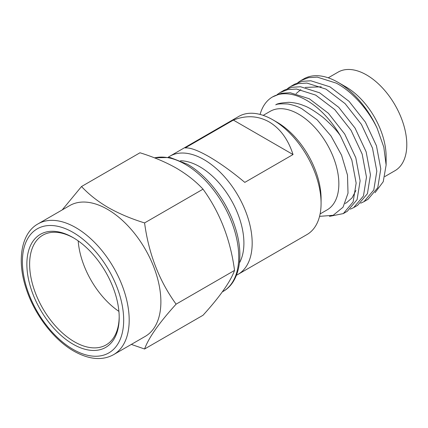 <?xml version="1.0" encoding="UTF-8"?>
<svg xmlns="http://www.w3.org/2000/svg" width="428" height="428" viewBox="0 0 428 428"><rect width="100%" height="100%" fill="white"/><g stroke="black" fill="none" stroke-linecap="round" stroke-linejoin="round"><path stroke-width="0.64" d="M73.728 237.973A63.339 36.567 -120 0 0 42.741 235.223A63.339 36.567 -120 0 0 33.036 285.974A63.339 36.567 -120 0 0 74.413 341.79A63.339 36.567 -120 0 0 106.08 344.925A63.339 36.567 -120 0 0 119.193 316.72M78.196 240.878A63.339 36.567 -120 0 0 118.909 311.391M73.033 237.561A65.286 37.691 60 0 1 73.033 237.567A65.286 37.691 60 0 1 119.198 317.523A65.286 37.691 60 0 1 73.033 344.176A65.286 37.691 60 0 1 26.868 264.215A65.286 37.691 60 0 1 73.033 237.561L73.033 237.561M81.529 186.517L139.983 152.775C153.566 156.98 165.7 162.105 176.384 168.156C186.966 174.405 195.847 181.408 203.027 189.171C219.933 212.475 230.441 239.557 234.549 270.416C230.494 281.619 219.987 296.567 203.027 315.259L144.578 349.007C148.634 337.804 159.141 322.856 176.101 304.164C159.195 280.859 148.687 253.777 144.578 222.918C131.134 218.772 119 213.642 108.177 207.532C97.696 201.369 88.815 194.36 81.529 186.517L62.204 209.923M131.332 344.412L144.578 349.007M234.549 270.416L176.101 304.164M203.027 189.171L144.578 222.918M113.548 354.678L145.242 336.381A75.515 43.602 -120 0 0 156.819 275.867A75.515 43.602 -120 0 0 107.487 209.319A75.515 43.602 -120 0 0 69.727 205.579L38.033 223.876A75.515 43.602 60 0 1 75.788 227.621A75.515 43.602 60 0 1 125.126 294.164A75.515 43.602 60 0 1 113.548 354.678C102.308 360.82 89.072 359.638 73.841 351.131C53.709 339.757 34.417 314.441 26.178 288.67C16.494 259.983 21.475 232.923 38.033 223.876M363.982 201.652L367.952 199.362L377.764 187.699L380.786 168.883L376.469 145.82L365.368 122.092L349.077 101.356L329.972 86.836L310.872 80.79L302.12 81.331L294.576 84.204L290.607 86.493L298.15 83.621L306.897 83.08L326.002 89.126L345.107 103.651L361.398 124.382L372.499 148.115L376.817 171.173L373.794 189.995L363.982 201.652L360.638 203.209M353.646 207.617L357.621 205.328L367.427 193.67L370.455 174.849L366.138 151.79L355.037 128.058L338.741 107.326L319.636 92.801L300.536 86.756L291.789 87.296L284.24 90.169L280.27 92.459L287.819 89.591L296.567 89.051L315.666 95.096L334.771 109.616L351.062 130.347L362.163 154.08L366.48 177.139L363.458 195.96L353.646 207.617L350.302 209.174M343.31 213.588L347.285 211.293L357.091 199.635L360.119 180.814L355.802 157.755L344.7 134.023L328.404 113.292L309.305 98.766L290.2 92.726L281.453 93.261L272.508 96.942A68.207 39.381 60 0 1 306.609 100.323A68.207 39.381 60 0 1 340.421 135.82L351.832 160.051L356.15 183.109L353.121 201.93L343.315 213.588L329.432 216.375M319.555 216.354L333.171 215.289L343.053 207.195L348.018 193.189L347.488 175.1L341.576 155.22L331.047 136.034L317.212 119.883L301.767 108.717C298.054 106.599 293.49 105.037 288.071 104.02C281.019 103.619 276.916 103.897 275.755 104.855C276.825 103.694 281.18 102.843 288.82 102.303C294.576 102.656 299.498 103.742 303.586 105.561C307.93 106.882 314.436 110.841 323.103 117.433C331.256 124.618 337.034 130.743 340.421 135.82M321.23 86.804L305.308 87.424M300.83 89.618L296.09 93.636M345.145 203.444L346.568 202.706L352.084 197.832L355.893 190.53M277.226 94.534L280.27 92.459M287.557 88.569L290.607 86.493M297.893 82.599L300.943 80.528L308.486 77.655L317.234 77.115L336.338 83.16C351.939 91.367 368.117 109.322 377.089 128.133L383.814 147.168L386.12 165.048L383.237 181.713L375.03 192.734M293.036 154.545C288.162 139.378 280.206 128.512 269.169 121.937C258.004 115.694 246.073 115.079 233.367 120.091L293.036 154.545L244.805 182.387C232.104 171.746 220.169 163.175 209.003 156.675C197.966 150.356 190.011 147.446 185.137 147.938L233.367 120.091M238.054 274.359L306.951 234.576A68.207 39.381 -120 0 0 321.08 203.354L321.08 198.581A62.365 36.005 60 0 0 276.986 122.199A62.365 36.005 60 0 0 276.98 122.199L272.85 119.813A68.207 39.381 -120 0 0 238.744 116.437L169.841 156.215A68.207 39.381 60 0 1 203.947 159.596A68.207 39.381 60 0 1 248.508 219.703A68.207 39.381 60 0 1 238.054 274.359A68.207 39.381 60 0 1 236.454 275.199M239.45 262.867A62.365 36.005 -120 0 0 199.812 166.754A62.365 36.005 -120 0 0 180.493 160.746M168.316 157.178A68.207 39.381 60 0 1 169.841 156.215M320.107 213.936L327.072 209.913A56.908 32.854 -120 0 0 335.793 164.315A56.908 32.854 -120 0 0 298.616 114.164A56.908 32.854 -120 0 0 270.164 111.35L263.199 115.367M328.244 77.816L338.104 72.123A56.908 32.854 60 0 1 366.555 74.943A56.908 32.854 60 0 1 403.732 125.088A56.908 32.854 60 0 1 395.007 170.686L384.858 176.55M386.126 165.048L386.126 156.573A56.908 32.854 -120 0 0 345.883 86.879L337.89 82.262A68.207 39.381 -120 0 0 303.789 78.886L300.943 80.528M377.089 128.133A68.207 39.381 -120 0 0 337.895 82.262A68.207 39.381 -120 0 0 337.89 82.262M321.08 203.354A68.207 39.381 -120 0 0 272.85 119.813L276.986 122.199M260.096 114.437A68.207 39.381 60 0 1 272.508 96.942M345.883 86.879L337.895 82.262M73.033 232.393A71.62 41.35 -120 0 0 22.39 261.631A71.62 41.35 -120 0 0 73.033 349.35A71.62 41.35 -120 0 0 123.676 320.107A71.62 41.35 -120 0 0 73.033 232.393M222.351 291.859L223.1 291.431A75.515 43.602 -120 0 0 234.678 230.917A75.515 43.602 -120 0 0 185.345 164.368A75.515 43.602 -120 0 0 154.551 157.873M223.1 291.431C239.546 282.437 244.591 255.677 235.133 227.177C226.984 201.23 207.569 175.624 187.293 164.175L170.087 157.483L154.39 157.814"/></g></svg>
